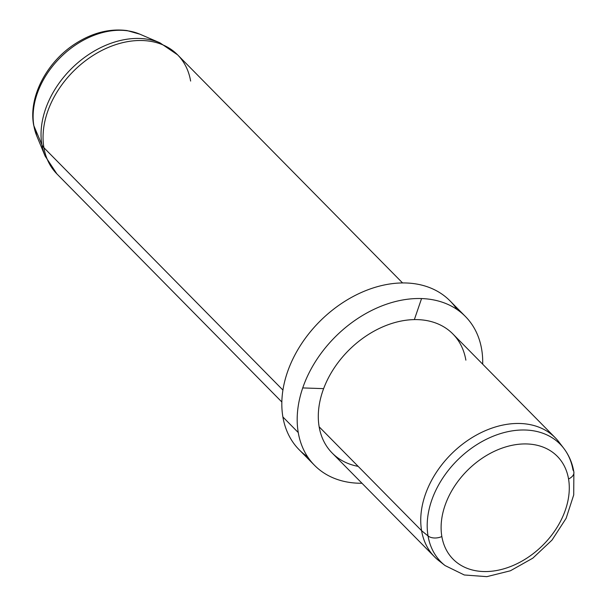 <?xml version="1.0" encoding="UTF-8"?>
<svg xmlns="http://www.w3.org/2000/svg" width="607" height="607" viewBox="0 0 607 607"><rect width="100%" height="100%" fill="white"/><g stroke="black" fill="none" stroke-linecap="round" stroke-linejoin="round"><path stroke-width="0.91" d="M568.547 478.961A73.212 53.105 -44.6 0 1 514.926 564.7A73.212 53.105 -44.6 0 1 441.85 536.535A73.212 53.105 -44.6 0 1 495.471 450.789A73.212 53.105 -44.6 0 1 568.547 478.961A10.6 6.51 -9.7 0 0 573.873 471.98A10.6 6.51 -9.7 0 0 573.008 470.068A83.766 60.761 135.4 0 0 563.842 448.421A83.766 60.761 135.4 0 0 476.032 445.151A83.766 60.761 135.4 0 0 428.041 535.943A10.6 6.51 -9.7 0 0 441.85 536.535A73.212 53.105 135.4 0 0 514.926 564.7A73.212 53.105 135.4 0 0 568.547 478.961A73.212 53.105 135.4 0 0 495.471 450.789A73.212 53.105 135.4 0 0 441.85 536.535A10.6 6.51 170.3 0 1 428.041 535.943A83.766 60.761 -44.6 0 1 476.032 445.151A83.766 60.761 -44.6 0 1 563.842 448.421C569.017 455.273 572.355 463.126 573.873 471.98A10.6 6.51 170.3 0 1 568.547 478.961M573.873 471.98L573.721 494.91L566.126 518.317L552.021 540.078L532.832 558.152L510.411 570.777L486.844 576.65L464.287 574.981L445.068 565.565A83.766 60.761 -44.6 0 1 428.041 535.943A83.766 60.761 135.4 0 0 445.068 565.565L438.831 560.671A84.775 61.497 -44.6 0 1 421.599 530.693L428.041 535.943L421.599 530.693A84.775 61.497 -44.6 0 1 470.167 438.808A84.775 61.497 -44.6 0 1 559.039 442.124L563.842 448.421M434.597 556.885L332.15 453.012A84.775 61.497 -44.6 0 1 319.153 426.82L421.599 530.693A84.775 61.497 135.4 0 0 434.597 556.885A84.775 61.497 135.4 0 0 442.078 562.993M421.599 530.693L319.153 426.82A84.775 61.497 -44.6 0 1 364.526 337.075A84.775 61.497 -44.6 0 1 452.875 333.956L555.314 437.829A84.775 61.497 135.4 0 0 466.973 440.948A84.775 61.497 135.4 0 0 421.599 530.693M561.316 445.394A84.775 61.497 135.4 0 0 555.314 437.829M465.873 360.156A84.775 61.497 135.4 0 0 381.249 327.537A84.775 61.497 135.4 0 0 319.153 426.82A84.775 61.497 135.4 0 0 358.168 466.373M481.647 349.222A105.967 76.869 -44.6 0 1 482.694 364.2A105.967 76.869 135.4 0 0 481.647 349.222A105.967 76.869 135.4 0 0 465.402 316.475A105.967 76.869 135.4 0 0 354.974 320.375A105.967 76.869 135.4 0 0 298.257 432.556A105.967 76.869 -44.6 0 1 375.877 308.447A105.967 76.869 -44.6 0 1 481.647 349.222M314.502 465.296L299.137 449.719A105.967 76.869 -44.6 0 1 282.892 416.971L298.257 432.556A105.967 76.869 135.4 0 0 314.502 465.296A105.967 76.869 135.4 0 0 361.977 483.255A105.967 76.869 -44.6 0 1 298.257 432.556L282.892 416.971A105.967 76.869 -44.6 0 1 339.601 304.797A105.967 76.869 -44.6 0 1 450.037 300.897L465.402 316.475M456.95 309.449A105.967 76.869 135.4 0 0 345.823 300.715A105.967 76.869 135.4 0 0 282.892 416.971A105.967 76.869 135.4 0 0 307.59 456.752M190.628 81.057A84.775 61.497 135.4 0 0 177.631 54.865L159.945 42.824A84.054 60.973 135.4 0 0 77.438 63.098A84.054 60.973 135.4 0 0 41.891 144.754A84.054 60.973 -44.6 0 1 77.438 63.098A84.054 60.973 -44.6 0 1 159.945 42.824L139.951 34.212A75.526 54.782 135.4 0 0 65.822 52.43A75.526 54.782 135.4 0 0 33.878 125.793A10.6 6.51 170.3 0 1 33.62 124.898A10.6 6.51 -9.7 0 0 33.878 125.793A75.526 54.782 135.4 0 0 36.784 135.96A75.526 54.782 -44.6 0 1 33.878 125.793A75.526 54.782 -44.6 0 1 65.822 52.43A75.526 54.782 -44.6 0 1 139.951 34.212L127.136 30.593C109.829 28.354 92.659 32.664 75.625 43.514C47.149 61.497 28.362 96.528 33.62 124.898L36.784 135.96L45.115 156.067A84.054 60.973 -44.6 0 1 41.891 144.754L33.878 125.793L41.891 144.754A84.054 60.973 135.4 0 0 45.115 156.067L56.906 173.921A84.775 61.497 -44.6 0 1 43.916 147.729A84.775 61.497 -44.6 0 1 89.282 57.984A84.775 61.497 -44.6 0 1 177.631 54.865A84.775 61.497 135.4 0 0 89.282 57.984A84.775 61.497 135.4 0 0 43.916 147.729L282.93 390.081L43.916 147.729A84.775 61.497 135.4 0 0 56.906 173.921L281.838 401.993M41.891 144.754A21.192 13.013 -9.7 0 0 43.916 147.729A21.192 13.013 170.3 0 1 41.891 144.754M323.63 388.639L302.734 387.926M414.361 319.601L421.562 298.568M177.631 54.865L402.562 282.938"/></g></svg>
